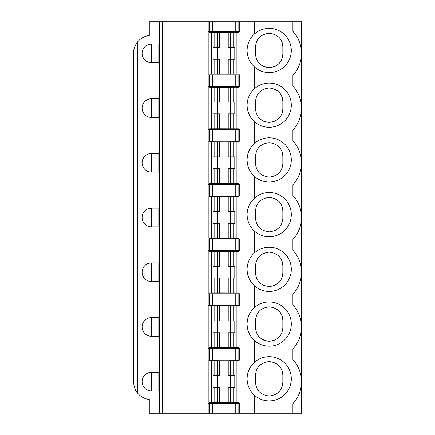 <?xml version="1.0" encoding="UTF-8"?>
<svg xmlns="http://www.w3.org/2000/svg" width="435" height="435" viewBox="0 0 435 435"><rect width="100%" height="100%" fill="white"/><g stroke="black" fill="none" stroke-linecap="round" stroke-linejoin="round"><path stroke-width="0.65" d="M148.819 372.692L151.434 372.316L151.434 390.989L150.238 390.913M149.145 390.701L148.166 390.396M147.313 390.026L146.573 389.624M145.948 389.205L145.426 388.798M142.919 385.47L142.919 377.836M145.426 374.508L146.818 373.54M137.792 393.322C135.432 391.087 133.996 387.199 133.485 381.653L133.485 53.347C133.436 49.193 134.877 45.305 137.792 41.678L137.792 393.322A17.955 17.955 0 0 0 149.281 399.477L149.281 413.25L162.206 413.25L162.206 21.75L208.164 21.75L208.164 31.804L239.761 31.804L239.761 21.75L247.102 21.75L247.102 413.25L208.164 413.25L208.164 403.196L238.103 403.196L238.103 413.25M247.102 50.672C247.27 57.007 249.646 62.357 254.23 66.734A22.103 22.103 0 0 0 285.045 65.886A22.103 22.103 0 0 0 285.045 35.061A22.103 22.103 0 0 0 254.23 34.213C249.646 38.59 247.27 43.94 247.102 50.27M247.102 323.863C247.27 317.528 249.646 312.178 254.23 307.806A22.103 22.103 0 0 1 285.045 308.649A22.103 22.103 0 0 1 285.045 339.479A22.103 22.103 0 0 1 254.23 340.322L254.23 362.524A22.103 22.103 0 0 1 285.045 363.366A22.103 22.103 0 0 1 285.045 394.197A22.103 22.103 0 0 1 254.23 395.04L254.23 413.25L301.515 413.25L301.515 21.75L254.23 21.75L254.23 34.213M292.896 413.25L292.896 403.626A32.315 32.315 0 0 0 292.896 359.685L292.896 348.903A32.315 32.315 0 0 0 292.896 304.968L292.896 294.185A32.315 32.315 0 0 0 292.896 250.25L292.896 239.467A32.315 32.315 0 0 0 292.896 195.532L292.896 184.75A32.315 32.315 0 0 0 292.896 140.815L292.896 130.032A32.315 32.315 0 0 0 292.896 86.092L292.896 75.315A32.315 32.315 0 0 0 292.896 31.374L292.896 21.75M148.819 44.386L151.434 44.011L151.434 62.683L150.238 62.602M149.145 62.395L148.166 62.091M147.313 61.721L146.573 61.313M145.948 60.895L145.426 60.487M142.919 57.164L142.919 49.53M145.426 46.202L146.818 45.235M148.819 153.821L151.434 153.446A9.336 9.336 0 0 0 142.104 162.782A9.336 9.336 0 0 0 151.434 172.119L150.238 172.037M149.145 171.83L148.166 171.526M147.313 171.156L146.573 170.748M145.948 170.335L145.426 169.927M142.919 166.6L142.919 158.965M145.426 155.638L146.818 154.67M159.335 172.119L151.434 172.119L151.434 153.446L159.335 153.446L159.335 172.119M158.802 153.446L158.802 172.119M219.691 74.075L208.882 74.113L208.882 32.467L219.686 32.505L219.686 47.448L217.592 47.448L217.592 32.462M214.787 74.124L214.787 59.133L219.686 59.133L219.686 74.075L228.239 74.075L228.239 59.133L234.791 59.133L234.791 47.448L233.138 47.448L233.138 32.456L228.239 32.505L228.239 47.448L233.138 47.448M230.332 375.758L230.332 360.773L228.239 360.811L228.239 375.758L234.791 375.758L234.791 387.438L228.239 387.438L228.239 402.38L219.686 402.38L219.686 387.438L213.134 387.438L213.134 375.758L217.592 375.758L217.592 360.773L208.882 360.773L208.882 402.424L211.731 402.429L211.731 360.762M230.517 375.758L230.517 387.438M236.194 402.429L236.194 360.762L239.043 360.773L239.043 402.424L228.239 402.38M236.194 360.762L230.332 360.773M235.243 348.478L208.164 348.478L208.164 360.109L239.761 360.109L239.761 348.478L235.243 348.478L235.243 360.109M159.335 413.25L159.335 21.75L162.206 21.75M159.335 62.683L159.335 44.011L151.434 44.011A9.336 9.336 0 0 0 142.104 53.347A9.336 9.336 0 0 0 151.434 62.683L159.335 62.683M148.819 99.104L151.434 98.729L151.434 117.401L159.335 117.401L159.335 98.729L151.434 98.729A9.336 9.336 0 0 0 142.104 108.065A9.336 9.336 0 0 0 151.434 117.401L150.238 117.319M148.819 208.539L151.434 208.164L151.434 226.836L159.335 226.836L159.335 208.164L151.434 208.164A9.336 9.336 0 0 0 142.104 217.5A9.336 9.336 0 0 0 151.434 226.836L150.238 226.76M148.819 263.257L151.434 262.881L151.434 281.554L159.335 281.554L159.335 262.881L151.434 262.881A9.336 9.336 0 0 0 142.104 272.218A9.336 9.336 0 0 0 151.434 281.554L150.238 281.478M148.819 317.974L151.434 317.599L151.434 336.271L159.335 336.271L159.335 317.599L151.434 317.599A9.336 9.336 0 0 0 142.104 326.935A9.336 9.336 0 0 0 151.434 336.271L150.238 336.195M159.335 390.989L159.335 372.316L151.434 372.316A9.336 9.336 0 0 0 142.104 381.653A9.336 9.336 0 0 0 151.434 390.989L159.335 390.989M219.691 402.38L211.731 402.429M239.761 413.25L239.761 403.196L238.103 403.196M217.408 375.758L217.408 387.438M137.792 41.678A17.955 17.955 0 0 1 149.281 35.523L149.281 21.75L159.335 21.75M247.102 214.83C247.27 221.159 249.646 226.515 254.23 230.887A22.103 22.103 0 0 0 285.045 230.039A22.103 22.103 0 0 0 285.045 199.214A22.103 22.103 0 0 0 254.23 198.365C249.646 202.743 247.27 208.093 247.102 214.428M158.802 208.164L158.802 226.836M236.194 238.277L236.194 196.609L239.043 196.62L239.043 238.266L219.686 238.228L219.686 223.285L213.134 223.285L213.134 211.6L217.592 211.6L217.592 196.62L214.787 196.609L208.882 196.62L208.882 238.266L211.731 238.277L211.731 196.609M219.691 238.228L211.731 238.277M230.332 238.271L230.332 223.285L234.791 223.285L234.791 211.6L230.332 211.6L230.332 196.62L236.194 196.609M230.332 223.285L228.239 223.285L228.239 238.228M230.517 211.6L230.517 223.285M230.332 196.62L219.686 196.658L219.686 211.6L217.592 211.6M219.686 196.658L217.592 196.62M239.761 239.043L208.164 239.043L208.164 250.674L239.761 250.674L239.761 239.043M230.332 211.6L228.239 211.6L228.239 196.658M202.259 413.25L160.934 413.25M158.802 372.316L158.802 390.989M255.557 382.37L255.557 375.193L255.557 382.37C256.106 390.385 260.652 394.931 269.2 396.013C277.753 394.926 282.304 390.38 282.842 382.37L282.842 375.193L282.842 382.37M282.772 383.762A13.643 13.643 0 0 1 282.717 384.252M281.885 387.4A13.643 13.643 0 0 1 281.69 387.873M279.857 390.896A13.643 13.643 0 0 1 279.053 391.81M275.404 394.523A13.643 13.643 0 0 1 274.615 394.893M263.8 394.898A13.643 13.643 0 0 1 263.072 394.561M259.358 391.821A13.643 13.643 0 0 1 258.085 390.282M256.519 387.406A13.643 13.643 0 0 1 255.894 385.388M255.557 375.193C256.095 367.194 260.641 362.643 269.183 361.55C277.742 362.621 282.299 367.173 282.842 375.193M255.628 373.801A13.643 13.643 0 0 1 255.688 373.312M256.519 370.163A13.643 13.643 0 0 1 256.699 369.734M258.379 366.879A13.643 13.643 0 0 1 259.352 365.753M279.036 365.737A13.643 13.643 0 0 1 280.352 367.33M281.88 370.152A13.643 13.643 0 0 1 282.505 372.17M230.332 321.041L230.332 306.055L228.239 306.093L228.239 321.041L234.791 321.041L234.791 332.721L228.239 332.721L228.239 347.663L219.686 347.663L219.686 332.721L213.134 332.721L213.134 321.041L217.592 321.041L217.592 306.055L219.686 306.093L219.686 321.041L217.592 321.041M230.517 321.041L230.517 332.721M217.408 321.041L217.408 332.721M255.557 327.653L255.557 320.475L255.557 327.653C256.106 335.668 260.652 340.213 269.2 341.296C277.753 340.208 282.304 335.662 282.842 327.653L282.842 320.475L282.842 327.653M282.772 329.045A13.643 13.643 0 0 1 282.717 329.534M281.885 332.683A13.643 13.643 0 0 1 281.69 333.156M279.857 336.179A13.643 13.643 0 0 1 279.053 337.092M275.404 339.806A13.643 13.643 0 0 1 274.615 340.175M263.8 340.181A13.643 13.643 0 0 1 263.072 339.844M259.358 337.103A13.643 13.643 0 0 1 258.085 335.564M256.519 332.688A13.643 13.643 0 0 1 255.894 330.671M255.557 320.475C256.095 312.471 260.641 307.926 269.183 306.833C277.742 307.904 282.299 312.455 282.842 320.475M255.628 319.083A13.643 13.643 0 0 1 255.688 318.594M256.519 315.446A13.643 13.643 0 0 1 256.699 315.016M258.379 312.161A13.643 13.643 0 0 1 259.352 311.036M279.036 311.02A13.643 13.643 0 0 1 280.352 312.613M281.88 315.435A13.643 13.643 0 0 1 282.505 317.452M238.103 293.761L208.164 293.761L208.164 305.392L239.761 305.392L239.761 293.761L238.103 293.761L238.103 305.392M219.691 347.663L208.882 347.701L208.882 306.055L217.592 306.055M236.194 347.712L236.194 306.044L239.043 306.055L239.043 347.701L228.239 347.663M236.194 306.044L230.332 306.055M228.239 306.093L219.686 306.093M149.145 335.983L148.166 335.679M147.313 335.309L146.573 334.906M145.948 334.488L145.426 334.08M142.919 330.752L142.919 323.118M145.426 319.79L146.818 318.822M158.802 317.599L158.802 336.271M254.23 340.322C249.646 335.95 247.27 330.595 247.102 324.265M282.842 54.065C282.304 62.074 277.753 66.62 269.2 67.708C260.652 66.626 256.106 62.074 255.557 54.065L255.557 46.882C256.095 38.884 260.641 34.338 269.183 33.239C277.742 34.316 282.299 38.862 282.842 46.882L282.842 54.065L282.842 46.882M282.772 55.452A13.643 13.643 0 0 1 282.717 55.946M281.885 59.095A13.643 13.643 0 0 1 281.69 59.562M279.857 62.586A13.643 13.643 0 0 1 279.053 63.505M275.404 66.218A13.643 13.643 0 0 1 274.615 66.588M263.8 66.593A13.643 13.643 0 0 1 263.072 66.251M259.358 63.51A13.643 13.643 0 0 1 258.085 61.977M256.519 59.1A13.643 13.643 0 0 1 255.894 57.083M255.628 45.496A13.643 13.643 0 0 1 255.688 45.001M256.519 41.852A13.643 13.643 0 0 1 256.699 41.423M258.379 38.574A13.643 13.643 0 0 1 259.352 37.443M279.036 37.426A13.643 13.643 0 0 1 280.352 39.02M281.88 41.847A13.643 13.643 0 0 1 282.505 43.864M282.842 108.783C282.304 116.792 277.753 121.338 269.2 122.425C260.652 121.343 256.106 116.792 255.557 108.783L255.557 101.6C256.095 93.601 260.641 89.055 269.183 87.957C277.742 89.034 282.299 93.579 282.842 101.6L282.842 108.783L282.842 101.6M282.772 110.169A13.643 13.643 0 0 1 282.717 110.664M281.885 113.812A13.643 13.643 0 0 1 281.69 114.28M279.857 117.303A13.643 13.643 0 0 1 279.053 118.222M275.404 120.935A13.643 13.643 0 0 1 274.615 121.305M263.8 121.311A13.643 13.643 0 0 1 263.072 120.968M259.358 118.233A13.643 13.643 0 0 1 258.085 116.694M256.519 113.818A13.643 13.643 0 0 1 255.894 111.8M255.628 100.213A13.643 13.643 0 0 1 255.688 99.724M256.519 96.575A13.643 13.643 0 0 1 256.699 96.14M258.379 93.291A13.643 13.643 0 0 1 259.352 92.16M279.036 92.144A13.643 13.643 0 0 1 280.352 93.737M281.88 96.565A13.643 13.643 0 0 1 282.505 98.582M282.842 163.5C282.304 171.51 277.753 176.055 269.2 177.143C260.652 176.061 256.106 171.51 255.557 163.5L255.557 156.317C256.095 148.319 260.641 143.773 269.183 142.675C277.742 143.751 282.299 148.297 282.842 156.317L282.842 163.5L282.842 156.317M282.772 164.887A13.643 13.643 0 0 1 282.717 165.382M281.885 168.53A13.643 13.643 0 0 1 281.69 168.998M279.857 172.021A13.643 13.643 0 0 1 279.053 172.94M275.404 175.653A13.643 13.643 0 0 1 274.615 176.023M263.8 176.028A13.643 13.643 0 0 1 263.072 175.686M259.358 172.951A13.643 13.643 0 0 1 258.085 171.412M256.519 168.535A13.643 13.643 0 0 1 255.894 166.518M255.628 154.931A13.643 13.643 0 0 1 255.688 154.441M256.519 151.293A13.643 13.643 0 0 1 256.699 150.858M258.379 148.009A13.643 13.643 0 0 1 259.352 146.878M279.036 146.861A13.643 13.643 0 0 1 280.352 148.455M281.88 151.282A13.643 13.643 0 0 1 282.505 153.299M255.557 46.882L255.557 54.065M255.557 101.6L255.557 108.783M255.557 156.317L255.557 163.5M236.194 74.124L236.194 32.456L239.043 32.467L239.043 74.113L228.239 74.075M214.787 59.133L213.134 59.133L213.134 47.448L217.592 47.448M219.691 128.793L208.882 128.831L208.882 87.185L219.686 87.223L219.686 102.165L217.592 102.165L217.592 87.179M214.787 128.842L214.787 113.85L219.686 113.85L219.686 128.793L230.332 128.831L230.332 113.85L234.791 113.85L234.791 102.165L233.138 102.165L233.138 87.174L219.686 87.223M236.194 128.842L236.194 87.174L239.043 87.185L239.043 128.831L230.332 128.831M228.239 87.223L228.239 102.165L233.138 102.165M214.787 113.85L213.134 113.85L213.134 102.165L217.592 102.165M219.691 183.51L208.882 183.548L208.882 141.902L219.686 141.94L219.686 156.883L217.592 156.883L217.592 141.897M214.787 183.559L214.787 168.568L219.686 168.568L219.686 183.51L230.332 183.554L230.332 168.568L234.791 168.568L234.791 156.883L233.138 156.883L233.138 141.892L228.239 141.94L228.239 156.883L233.138 156.883M236.194 183.559L236.194 141.892L239.043 141.902L239.043 183.548L230.332 183.554M214.787 168.568L213.134 168.568L213.134 156.883L217.592 156.883M238.103 129.608L208.164 129.608L208.164 141.239L239.761 141.239L239.761 129.608L238.103 129.608L238.103 141.239M209.822 86.521L239.761 86.521L239.761 74.891L208.164 74.891L208.164 86.521L209.822 86.521L209.822 74.891M209.822 31.804L209.822 21.75L238.103 21.75L238.103 31.804M247.102 105.395C247.27 111.724 249.646 117.075 254.23 121.452A22.103 22.103 0 0 0 285.045 120.604A22.103 22.103 0 0 0 285.045 89.779A22.103 22.103 0 0 0 254.23 88.93C249.646 93.307 247.27 98.658 247.102 104.993M247.102 160.113C247.27 166.442 249.646 171.798 254.23 176.17A22.103 22.103 0 0 0 285.045 175.321A22.103 22.103 0 0 0 285.045 144.496A22.103 22.103 0 0 0 254.23 143.648C249.646 148.025 247.27 153.376 247.102 159.71M149.145 117.113L148.166 116.808M147.313 116.439L146.573 116.031M145.948 115.612L145.426 115.204M142.919 111.882L142.919 104.248M145.426 100.92L146.818 99.952M209.822 195.957L239.761 195.957L239.761 184.326L208.164 184.326L208.164 195.957L209.822 195.957L209.822 184.326M282.842 272.935C282.304 280.945 277.753 285.49 269.2 286.578C260.652 285.496 256.106 280.95 255.557 272.935L255.557 265.758C256.095 257.754 260.641 253.208 269.183 252.11C277.742 253.186 282.299 257.737 282.842 265.758L282.842 272.935L282.842 265.758M282.772 274.322A13.643 13.643 0 0 1 282.717 274.817M281.885 277.965A13.643 13.643 0 0 1 281.69 278.438M279.857 281.456A13.643 13.643 0 0 1 279.053 282.375M275.404 285.088A13.643 13.643 0 0 1 274.615 285.458M263.8 285.463A13.643 13.643 0 0 1 263.072 285.126M259.358 282.386A13.643 13.643 0 0 1 258.085 280.847M256.519 277.97A13.643 13.643 0 0 1 255.894 275.953M255.628 264.366A13.643 13.643 0 0 1 255.688 263.876M256.519 260.728A13.643 13.643 0 0 1 256.699 260.293M258.379 257.444A13.643 13.643 0 0 1 259.352 256.318M279.036 256.302A13.643 13.643 0 0 1 280.352 257.895M281.88 260.717A13.643 13.643 0 0 1 282.505 262.735M219.691 292.945L208.882 292.983L208.882 251.338L219.686 251.376L219.686 266.318L217.592 266.318L217.592 251.338M214.787 292.994L214.787 278.003L219.686 278.003L219.686 292.945L230.332 292.989L230.332 278.003L234.791 278.003L234.791 266.318L233.138 266.318L233.138 251.327L219.686 251.376M236.194 292.994L236.194 251.327L239.043 251.338L239.043 292.983L230.332 292.989M228.239 251.376L228.239 266.318L233.138 266.318M214.787 278.003L213.134 278.003L213.134 266.318L217.592 266.318M255.557 265.758L255.557 272.935M149.145 281.266L148.166 280.961M147.313 280.591L146.573 280.189M145.948 279.77L145.426 279.362M142.919 276.035L142.919 268.4M145.426 265.073L146.818 264.105M247.102 269.548C247.27 275.877 249.646 281.233 254.23 285.605A22.103 22.103 0 0 0 285.045 284.756A22.103 22.103 0 0 0 285.045 253.931A22.103 22.103 0 0 0 254.23 253.088C249.646 257.46 247.27 262.811 247.102 269.145M282.842 218.218C282.304 226.227 277.753 230.773 269.2 231.86C260.652 230.778 256.106 226.227 255.557 218.218L255.557 211.035C256.095 203.036 260.641 198.49 269.183 197.392C277.742 198.469 282.299 203.014 282.842 211.035L282.842 218.218L282.842 211.035M282.772 219.604A13.643 13.643 0 0 1 282.717 220.099M281.885 223.247A13.643 13.643 0 0 1 281.69 223.715M279.857 226.738A13.643 13.643 0 0 1 279.053 227.657M275.404 230.371A13.643 13.643 0 0 1 274.615 230.74M263.8 230.746A13.643 13.643 0 0 1 263.072 230.403M259.358 227.668A13.643 13.643 0 0 1 258.085 226.129M256.519 223.253A13.643 13.643 0 0 1 255.894 221.236M255.628 209.648A13.643 13.643 0 0 1 255.688 209.159M256.519 206.011A13.643 13.643 0 0 1 256.699 205.576M258.379 202.726A13.643 13.643 0 0 1 259.352 201.595M279.036 201.584A13.643 13.643 0 0 1 280.352 203.178M281.88 206A13.643 13.643 0 0 1 282.505 208.017M255.557 211.035L255.557 218.218M149.145 226.548L148.166 226.243M147.313 225.874L146.573 225.466M145.948 225.053L145.426 224.645M142.919 221.317L142.919 213.683M145.426 210.355L146.818 209.387M162.206 413.25L208.164 413.25M185.821 413.25L198.665 413.25M254.23 413.25L247.102 413.25M254.23 66.734L254.23 88.93M254.23 121.452L254.23 143.648M254.23 176.17L254.23 198.365M254.23 230.887L254.23 253.088M254.23 285.605L254.23 307.806M254.23 395.04C249.646 390.668 247.27 385.312 247.102 378.983M247.102 378.58C247.27 372.251 249.646 366.895 254.23 362.524M247.102 21.75L254.23 21.75M236.194 251.327L233.138 251.327M158.802 262.881L158.802 281.554M230.332 168.568L228.239 168.568L228.239 183.51M230.332 113.85L228.239 113.85L228.239 128.793M217.408 102.165L217.408 113.85M230.517 47.448L230.517 59.133M228.239 32.505L219.686 32.505M217.408 47.448L217.408 59.133M236.194 32.456L233.138 32.456M209.822 21.75L208.164 21.75M228.239 360.811L219.686 360.811L219.686 375.758L217.592 375.758M219.686 360.811L217.592 360.773M239.761 21.75L238.103 21.75M230.517 102.165L230.517 113.85M230.517 156.883L230.517 168.568M217.408 156.883L217.408 168.568M236.194 141.892L233.138 141.892M228.239 141.94L219.686 141.94M236.194 87.174L233.138 87.174M158.802 98.729L158.802 117.401M158.802 44.011L158.802 62.683M230.332 278.003L228.239 278.003L228.239 292.945M217.408 266.318L217.408 278.003M230.517 266.318L230.517 278.003M217.408 211.6L217.408 223.285M217.592 74.113L217.592 59.133M233.138 402.429L233.138 387.438M233.138 375.758L233.138 360.762M212.682 348.478L212.682 360.109M238.103 348.478L238.103 360.109M230.332 402.424L230.332 387.438M217.592 402.424L217.592 387.438M209.822 413.25L209.822 403.196M212.682 403.196L212.682 413.25M209.822 360.109L209.822 348.478M214.787 375.758L214.787 360.762M214.787 402.429L214.787 387.438M235.243 413.25L235.243 403.196M217.592 238.271L217.592 223.285M233.138 211.6L233.138 196.609M214.787 238.277L214.787 223.285M233.138 238.277L233.138 223.285M214.787 211.6L214.787 196.609M235.243 305.392L235.243 293.761M212.682 293.761L212.682 305.392M209.822 305.392L209.822 293.761M214.787 347.712L214.787 332.721M217.592 347.706L217.592 332.721M230.332 347.706L230.332 332.721M233.138 347.712L233.138 332.721M233.138 321.041L233.138 306.044M214.787 321.041L214.787 306.044M211.731 347.712L211.731 306.044M230.332 74.113L230.332 59.133M233.138 74.124L233.138 59.133M230.332 47.448L230.332 32.462M214.787 47.448L214.787 32.456M211.731 74.124L211.731 32.456M217.592 128.831L217.592 113.85M233.138 128.842L233.138 113.85M230.332 102.165L230.332 87.179M214.787 102.165L214.787 87.174M211.731 128.842L211.731 87.174M217.592 183.554L217.592 168.568M233.138 183.559L233.138 168.568M230.332 156.883L230.332 141.897M214.787 156.883L214.787 141.892M211.731 183.559L211.731 141.892M235.243 141.239L235.243 129.608M212.682 129.608L212.682 141.239M209.822 141.239L209.822 129.608M212.682 74.891L212.682 86.521M235.243 86.521L235.243 74.891M238.103 74.891L238.103 86.521M235.243 31.804L235.243 21.75M212.682 21.75L212.682 31.804M212.682 184.326L212.682 195.957M235.243 195.957L235.243 184.326M238.103 184.326L238.103 195.957M238.103 239.043L238.103 250.674M235.243 250.674L235.243 239.043M212.682 239.043L212.682 250.674M209.822 250.674L209.822 239.043M217.592 292.989L217.592 278.003M233.138 292.994L233.138 278.003M230.332 266.318L230.332 251.338M214.787 266.318L214.787 251.327M211.731 292.994L211.731 251.327"/></g></svg>
